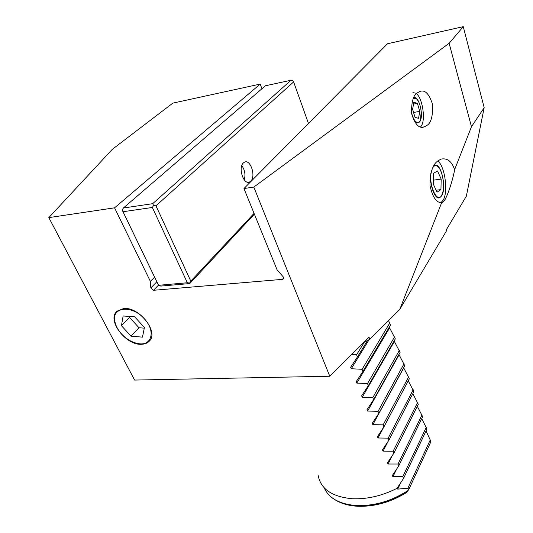 <?xml version="1.0" encoding="UTF-8"?>
<svg xmlns="http://www.w3.org/2000/svg" width="533" height="533" viewBox="0 0 533 533"><rect width="100%" height="100%" fill="white"/><g stroke="black" fill="none" stroke-linecap="round" stroke-linejoin="round"><path stroke-width="0.8" d="M123.603 308.547L117.053 311.165C106.307 319.98 126.028 345.864 141.871 344.258C144.936 344.098 147.368 343.099 149.167 341.267C159.347 332.452 139.366 306.502 123.603 308.547M441.65 202.687L442.69 202.527L444.482 200.381C447.52 196.164 453.043 179.414 454.616 169.674C451.804 161.332 447.24 157.815 440.911 159.12L437.446 161.199C432.476 164.983 430.004 173.125 430.018 185.631C432.51 197.137 436.387 202.82 441.65 202.687L399.737 309.433L446.561 230.742L446.501 229.47L466.335 196.211L484.177 107.693L463.264 26.65L387.484 43.759L243.954 188.542L253.815 187.076L329.767 376.245L134.596 380.069L48.823 217.617L114.562 207.823L150.399 281.424L150.799 287.933L153.451 290.292L282.463 279.359L283.463 278.872L283.596 277.28L277.087 269.851L243.954 188.542M437.713 160.973C445.082 166.069 448.513 192.673 442.89 200.575L440.951 202.607M411.309 111.49C413.015 119.552 415.44 123.283 418.605 122.697L419.611 121.83C424.275 116.66 418.911 94.721 413.681 97.919L413.495 98.019M417.466 92.809L419.591 91.603C424.848 89.297 429.198 93.668 432.643 104.708C432.903 116.187 431.01 123.076 426.973 125.368L424.541 126.781C419.264 129.039 414.927 124.582 411.536 113.396C411.389 101.81 413.368 94.947 417.466 92.809M420.45 126.974L420.957 126.394C426.173 120.511 422.363 96.42 415.627 93.155M414.121 92.649L412.635 92.935M351.494 354.638L356.584 354.765L357.423 356.963L350.647 367.27L351.287 368.736L362.1 369.302L362.913 371.454L356.184 381.688L356.83 383.094L367.51 383.573L368.31 385.692L361.621 395.839L362.267 397.192L372.82 397.585L373.606 399.663L366.957 409.737L367.61 411.043L378.037 411.349L378.81 413.388L372.201 423.382L372.86 424.641L383.16 424.868L383.927 426.873L377.357 436.78L378.01 437.993L388.197 438.146L388.943 440.118L382.421 449.952L383.074 451.118L393.147 451.198L393.88 453.137L387.398 462.884L388.051 464.016L398.004 464.023L398.731 465.929L392.288 475.596L392.941 476.689L402.781 476.629L403.494 478.501L397.018 488.341L397.758 489.121L407.858 488.208L408.858 489.394L406.293 492.692C390.429 502.406 374.059 506.923 357.17 506.237M362.913 371.454L390.496 325.097L388.55 320.593M368.31 385.692L395.326 338.861L389.25 327.189M373.606 399.663L400.076 352.4L394.12 340.953M378.81 413.388L404.747 365.698L399.09 354.771L367.61 411.043M383.927 426.873L409.337 378.783L403.714 367.883L372.86 424.641M388.943 440.118L413.855 391.648L408.271 380.809M393.88 453.137L418.298 404.307L412.828 393.64M398.731 465.929L422.669 416.753L417.319 406.266M403.494 478.501L426.966 429.005L421.73 418.691M430.93 172.959C429.058 184.285 435.075 200.601 439.832 197.596L441.524 195.957C447.067 188.389 440.984 161.566 434.475 165.443M48.823 217.617L112.316 149.333L172.832 103.129L260.211 84.087L114.562 207.823M484.177 107.693L471.472 126.734L449.132 43.3L253.815 187.076M449.132 43.3L463.264 26.65M329.767 376.245L369.029 337.202L369.795 339.301L399.737 309.433M369.795 339.301L363.759 342.446M407.858 488.208L430.238 439.985L430.597 442.363L408.858 489.394M430.238 439.985L426.167 431.144M426.327 427.18L402.781 476.629M422.016 414.901L398.004 464.023M417.639 402.422L393.147 451.198M413.182 389.736L388.197 438.146M408.658 376.838L383.16 424.868M404.054 363.719L378.037 411.349M399.37 350.381L372.82 397.585M394.607 336.816L367.51 383.573M389.763 323.011L362.1 369.302M367.523 340.5L357.423 356.963M364.379 342.126L356.584 354.765M154.603 277.193L150.399 281.424M261.956 88.738L260.211 84.087M471.472 126.734L454.616 169.674M250.743 181.147C256.106 176.41 250.603 159.14 244.6 162.112L243.408 162.911C237.898 167.555 243.514 185.078 249.457 182.026L250.743 181.147M254.394 214.159L189.735 283.563L160.993 286.074L158.767 285.768L122.17 210.022L123.376 208.017L152.691 203.679L291.018 80.243L265.394 85.78L123.376 208.017M187.356 282.757L152.351 207.47L123.016 211.728L158.561 285.288L187.356 282.757L189.595 283.07L190.794 281.131L254.068 213.353M308.474 123.463L293.63 81.922L155.969 205.825L190.794 281.131M158.767 285.768L158.561 285.288M123.016 211.728L122.17 210.022M155.969 205.825L153.591 205.418L152.351 207.47M291.018 80.243L292.79 80.67L293.63 81.922M189.595 283.07L189.735 283.563M152.691 203.679L153.591 205.418M241.802 165.59C244.867 169.994 245.68 174.744 244.234 179.841M411.229 110.124C412.295 120.438 418.472 126.588 420.504 119.665L421.19 111.777C420.557 105.594 418.945 101.243 416.366 98.718L413.282 98.485M415 117.34L418.565 118.319L419.751 111.357L417.406 103.369L413.828 102.269L412.609 109.285L415 117.34M413.508 104.088L417.406 103.369M413.555 112.47L419.751 111.357M431.59 170.687C427.599 184.391 438.166 206.557 442.29 193.772L442.537 193.053C445.115 185.531 442.363 170.034 437.773 166.543C435.887 165.037 434.235 165.397 432.816 167.622M433.269 184.038L437.027 192.16L440.951 189.601L441.177 179.088L437.493 170.96L433.509 173.352L433.269 184.038M433.356 180.161L441.177 179.088M436.134 190.228L440.951 189.601M121.597 334.004C118.119 330.167 115.908 326.176 114.961 322.032C110.864 306.921 131.878 304.316 144.43 318.967C156.069 331.233 151.632 346.463 138.007 343.565C132.017 342.406 126.548 339.215 121.597 334.004M134.689 316.822L123.143 315.976L121.431 325.696L131.031 336.17L142.464 337.142L144.41 327.515L134.689 316.822M129.706 316.455L129.539 317.362L138.993 327.742L144.276 328.161M138.993 327.742L131.031 336.17M129.539 317.362L121.431 325.696M318.081 475.103C320.526 488.861 331.826 496.729 351.993 498.715C366.897 499.394 381.901 495.937 397.018 488.341M408.145 490.42C391.395 501.22 373.946 506.25 355.797 505.524C339.448 504.071 328.928 498.208 324.224 487.942M328.588 494.597C334.584 501.067 343.698 504.764 355.924 505.697C373.886 506.423 391.195 501.473 407.852 490.846M401.043 482.212L397.758 489.121M396.652 469.073L392.941 476.689M392.281 455.568L388.051 464.016M387.957 441.624L383.074 451.118M383.753 427.133L378.01 437.993M394.393 341.433L362.267 397.192M389.623 327.875L356.83 383.094M369.083 339.674L351.287 368.736M156.835 281.797L150.799 287.933M158.468 285.155L153.451 290.292M283.729 277.773L282.463 279.359M356.51 506.19C348.675 505.617 341.946 503.732 336.316 500.54M422.056 127.2L424.541 126.781M441.491 202.673L442.69 202.527M247.985 182.253L249.457 182.026M437.773 166.543L437.34 165.796"/></g></svg>
